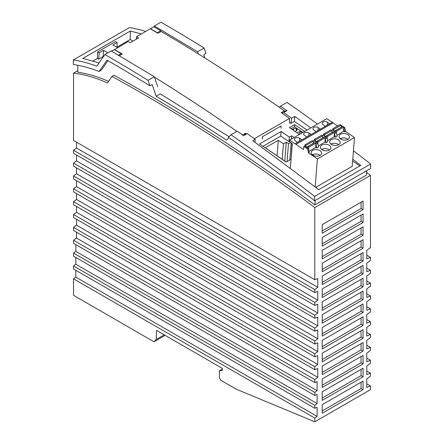 <?xml version="1.0" encoding="UTF-8"?>
<svg xmlns="http://www.w3.org/2000/svg" width="444" height="444" viewBox="0 0 444 444"><rect width="100%" height="100%" fill="white"/><g stroke="black" fill="none" stroke-linecap="round" stroke-linejoin="round"><path stroke-width="0.67" d="M136.336 39.189L136.53 36.73L138.561 37.907L130.209 42.724L128.183 41.553L114.419 49.673M119.059 55.816L122.211 53.996L114.447 49.478M246.192 133.866L245.377 133.294L242.224 135.115M236.857 131.357C209.457 112.26 181.99 94.183 154.462 77.139M262.304 139.044L262.249 136.841L280.991 126.018L281.052 128.222M136.53 36.73L150.266 28.799L158.031 33.317L161.183 31.496C202.359 55.617 243.412 82.051 284.349 110.795L281.196 112.615L289.46 118.454L289.588 123.293M289.46 118.454L254.395 138.695M366.811 170.624L366.417 175.114L314.824 204.9C248.229 155.5 181.302 112.282 114.053 75.252L112.01 76.429L107.42 82.961A181.352 104.706 -120 0 0 73.543 73.132L73.543 140.437L314.802 279.726L314.802 207.581A1719.063 992.507 -120 0 0 112.01 76.429M222.383 369.042L219.414 370.751L219.414 377.85L220.779 380.225L236.436 389.277L314.802 421.8L370.474 389.654L370.474 385.969L366.766 387.473L366.766 378.904L370.474 376.118L370.474 373.127L366.766 374.625L366.766 366.056L370.474 363.27L370.474 360.267L366.766 361.771L366.766 353.196L370.474 350.41L370.474 347.413L366.766 348.912L366.766 340.337L370.474 337.557L370.474 334.554L366.766 336.053L366.766 327.483L370.474 324.697L370.474 321.695L366.766 323.199L366.766 314.624L370.474 311.838L370.474 308.841L366.766 310.339L366.766 301.765L370.474 298.984L370.474 295.981L366.766 297.48L366.766 288.911L370.474 286.125L370.474 283.122L366.766 284.626L366.766 276.051L370.474 273.265L370.474 270.268L366.766 271.767L366.766 263.192L370.474 260.406L370.474 257.409L366.766 258.908L366.766 250.338L370.474 247.552L370.474 175.436L314.802 207.581M370.474 175.436A1719.063 992.507 -120 0 0 366.639 172.588M322.222 400.371L363.053 376.795L363.053 368.226L322.222 391.797L322.222 400.371M322.222 323.226L363.053 299.65L363.053 291.081L322.222 314.652L322.222 323.226M322.222 297.508L363.053 273.937L363.053 265.368L322.222 288.939L322.222 297.508M322.222 336.08L363.053 312.509L363.053 303.94L322.222 327.511L322.222 336.08M322.222 271.795L363.053 248.224L363.053 239.649L322.222 263.22L322.222 271.795M363.053 355.367L322.222 378.937L322.222 387.512L363.053 363.941L363.053 355.367M363.053 226.795L322.222 250.366L322.222 258.935L363.053 235.364L363.053 226.795M322.222 361.799L363.053 338.223L363.053 329.653L322.222 353.224L322.222 361.799M363.053 316.794L322.222 340.365L322.222 348.94L363.053 325.369L363.053 316.794M363.053 252.508L322.222 276.079L322.222 284.654L363.053 261.078L363.053 252.508M322.222 413.225L363.053 389.654L363.053 381.085L322.222 404.656L322.222 413.225M314.802 279.726L317.771 278.521L317.771 287.312L314.802 289.538L314.802 292.585L317.771 291.381L317.771 300.172L314.802 302.397L314.802 305.439L317.771 304.24L317.771 313.026L314.802 315.251L314.802 318.298L317.771 317.094L317.771 325.885L314.802 328.11L314.802 331.157L317.771 329.953L317.771 338.744L314.802 340.97L314.802 344.011L317.771 342.812L317.771 351.598L314.802 353.829L314.802 356.871L317.771 355.666L317.771 364.457L314.802 366.683L314.802 369.73L317.771 368.526L317.771 377.317L314.802 379.542L314.802 382.584L317.099 381.651L317.099 390.676L314.802 392.402L314.802 395.443L317.099 394.511L317.099 403.529L314.802 405.255L314.802 408.264L317.099 407.331L317.099 416.389L314.802 418.115L314.802 421.8M363.053 278.222L322.222 301.792L322.222 310.367L363.053 286.796L363.053 278.222M363.053 342.513L322.222 366.084L322.222 374.653L363.053 351.082L363.053 342.513M322.222 233.222L363.053 209.651L363.053 201.077L322.222 224.647L322.222 233.222M363.053 213.936L322.222 237.507L322.222 246.081L363.053 222.505L363.053 213.936M164.213 334.82L156.216 339.438L156.499 330.364L222.383 368.403L222.383 370.49L219.414 370.751M165.151 335.359L154.018 341.791L156.216 339.438M75.846 270.302L75.846 277.1L73.543 278.826L73.543 295.327L154.018 341.791M75.846 257.481L75.846 264.241L73.543 265.967L73.543 268.975L314.802 408.264M75.846 244.627L75.846 251.387L73.543 253.113L73.543 256.155L314.802 395.443M76.512 232.157L76.512 238.028L73.543 240.254L73.543 243.295L314.802 382.584M76.512 219.297L76.512 225.169L73.543 227.395L73.543 230.442L314.802 369.73M76.512 206.438L76.512 212.31L73.543 214.541L73.543 217.582L314.802 356.871M76.512 193.578L76.512 199.456L73.543 201.681L73.543 204.723L314.802 344.011M76.512 180.725L76.512 186.597L73.543 188.822L73.543 191.869L314.802 331.157M76.512 167.865L76.512 173.737L73.543 175.963L73.543 179.01L314.802 318.298M76.512 155.006L76.512 160.883L73.543 163.109L73.543 166.15L314.802 305.439M76.512 142.152L76.512 148.024L73.543 150.25L73.543 153.297L314.802 292.585M77.794 70.679L73.543 73.132M77.794 65.29L77.794 72.239C87.74 73.648 97.985 76.69 108.541 81.369M204.834 57.953L203.741 54.74L205.972 53.452L204.112 47.98L197.597 51.743L198.307 53.885M315.218 200.405L314.824 204.9M157.775 86.713L154.318 76.729L148.068 80.336L149.922 85.809L152.153 84.521L156.122 96.226A1722.998 994.793 -120 0 1 226.584 140.154L228.976 137.734M148.068 80.336A1732.188 1000.093 -120 0 0 104.884 54.556L96.731 66.184A196.842 113.647 -120 0 0 73.349 59.946L73.349 64.552A191.592 110.617 -120 0 1 99.079 71.462L101.304 70.174L107.975 60.667M314.607 200.76L314.602 196.376L370.651 164.014L370.651 168.404L314.607 200.76A1726.938 997.063 -120 0 0 228.41 137.34L230.958 134.765L237.19 131.169L243.667 135.692L247.225 133.644L243.306 134.488M289.56 122.289L291.075 123.315L291.63 118.209L283.688 112.587L281.796 113.037M229.032 136.713L160.245 93.845L156.122 96.226M99.079 71.462L107.037 60.123A1726.938 997.063 -120 0 1 149.922 85.809M141.414 33.911L130.297 31.041L82.884 58.386L98.995 62.948M145.726 31.419A196.842 113.647 -120 0 0 129.393 27.589L73.349 59.946M104.884 54.556L111.161 50.932L154.318 76.729M255.034 142.302L255.178 139.25L247.225 133.644M314.602 196.376A1732.188 1000.093 -120 0 0 230.958 134.765M370.651 164.014A1732.188 1000.093 -120 0 0 353.452 150.793M317.454 124.054A1732.188 1000.093 -120 0 0 287.002 102.409L280.497 106.166L279.365 107.304M310.772 127.911L294.744 116.406L294.35 121.423L291.075 123.315M294.744 116.406L291.63 118.209M204.112 47.98A1732.188 1000.093 -120 0 0 160.933 22.2L154.384 25.98L197.597 51.743M154.384 25.98L153.835 26.751L160.684 30.73L161.172 31.507M111.561 51.16L114.28 49.589L121.101 53.585L121.606 54.351M121.101 53.585L118.404 55.139M157.465 32.989L157.287 32.695L160.684 30.73M157.287 32.695L150.422 28.727L153.835 26.751M294.35 121.423L307.065 130.053M352.641 160.967L359.923 165.906M255.178 139.25L252.73 140.665L318.798 189.644L360.789 165.407L352.78 159.235M282.917 111.622L286.968 110.695L280.497 106.166M286.968 110.695L283.688 112.587M75.846 277.1L317.099 416.389M73.543 278.826L314.802 418.115M75.846 264.241L317.099 403.529M73.543 265.967L314.802 405.255M75.846 251.387L317.099 390.676M73.543 253.113L314.802 392.402M76.512 238.028L317.771 377.317M73.543 240.254L314.802 379.542M76.512 225.169L317.771 364.457M73.543 227.395L314.802 366.683M76.512 212.31L317.771 351.598M73.543 214.541L314.802 353.829M76.512 199.456L317.771 338.744M73.543 201.681L314.802 340.97M76.512 186.597L317.771 325.885M73.543 188.822L314.802 328.11M76.512 173.737L317.771 313.026M73.543 175.963L314.802 315.251M76.512 160.883L317.771 300.172M73.543 163.109L314.802 302.397M76.512 148.024L317.771 287.312M73.543 150.25L314.802 289.538M294.106 137.535L291.558 135.803L291.292 139.161M291.558 135.803L289.327 137.091L288.966 141.647L289.571 141.297M289.327 137.091L281.102 131.513L280.741 136.069L288.966 141.647M281.102 131.513L259.518 143.973L286.197 162.071L290.842 159.39M262.981 146.32L280.741 136.069M130.297 31.041L130.236 39.51L133.006 41.109M299.456 134.443L289.449 127.656L294.649 124.653L304.656 131.446M315.168 186.846L317.399 158.93L354.512 137.501L352.214 166.328L315.812 187.34M117.56 47.68L112.843 44.961L117.122 42.48L115.512 41.553L97.669 51.843L97.375 58.447L92.99 60.972M107.914 52.808L103.58 50.305L99.29 52.775L97.669 51.843M99.29 52.775L98.607 59.157L103.091 56.571L103.58 50.305M117.038 47.38L117.122 42.48M98.607 59.157L97.375 58.447M130.236 39.51L117.044 47.108M297.208 132.917L300.022 131.291L302.275 132.817M292.213 129.531L293.639 128.705L293.506 130.408M295.082 131.474L296.503 130.653A1.97 1.232 4.5 0 0 297.08 129.864A1.97 1.232 4.5 0 0 296.509 128.904L296.42 128.843A1.97 1.232 4.5 0 0 293.639 128.705M302.88 132.467L294.477 126.773L294.649 124.653M291.059 128.749L294.477 126.773M300.022 131.291L299.789 134.255M290.626 142.469L288.472 143.712L286.252 142.208L283.472 143.817L278.294 140.304L265.301 147.802L286.275 162.027M291.197 142.857L289.838 159.968M282.245 159.296L283.472 143.817M284.765 161.006L286.252 142.208M278.294 140.304L277.067 155.783M288.472 143.712L287.057 161.577M354.512 137.501L345.56 131.418L344.81 127.683L340.848 125.047M332.217 122.361L326.784 118.67L289.666 140.099L289.538 141.73L292.307 143.612L290.359 168.048M332.328 122.433A0.527 0.305 60 0 1 333.067 122.938L337.579 126.002M347.93 139.327A5.25 3.286 4.6 0 0 349.467 137.229A5.25 3.286 4.6 0 0 346.364 133.91A5.25 3.286 4.6 0 0 340.537 134.304A5.25 3.286 4.6 0 0 339 136.397A5.25 3.286 4.6 0 0 342.102 139.716A5.25 3.286 4.6 0 0 347.93 139.327M331.257 139.66A5.25 3.286 4.6 0 0 329.72 141.753A5.25 3.286 4.6 0 0 332.822 145.077A5.25 3.286 4.6 0 0 338.65 144.683A5.25 3.286 4.6 0 0 340.187 142.591A5.25 3.286 4.6 0 0 337.085 139.266A5.25 3.286 4.6 0 0 331.257 139.66M320.096 155.394A5.25 3.286 4.6 0 0 321.628 153.302A5.25 3.286 4.6 0 0 318.526 149.983A5.25 3.286 4.6 0 0 312.698 150.377A5.25 3.286 4.6 0 0 311.166 152.47A5.25 3.286 4.6 0 0 314.269 155.788A5.25 3.286 4.6 0 0 320.096 155.394A5.25 3.286 4.6 0 0 312.348 154.762A5.25 3.286 4.6 0 0 312.337 154.767L314.596 155.888M321.978 145.016A5.25 3.286 4.6 0 0 320.44 147.114A5.25 3.286 4.6 0 0 323.548 150.433A5.25 3.286 4.6 0 0 329.37 150.039A5.25 3.286 4.6 0 0 330.908 147.946A5.25 3.286 4.6 0 0 327.805 144.627A5.25 3.286 4.6 0 0 321.978 145.016M317.399 158.93L308.441 152.847L309.279 152.364L308.53 148.629L307.692 149.112L303.774 146.453L303.53 149.511L295.954 144.367L333.067 122.938M345.56 131.418L344.722 131.901L343.789 131.263L336.902 135.237M331.568 130.408L332.451 129.898L336.369 132.556L337.113 136.291L335.442 137.257L334.51 136.624L327.622 140.598M322.289 135.764L323.171 135.254L327.089 137.918L327.833 141.653L326.168 142.613L325.23 141.98L318.348 145.954M313.009 141.12L313.891 140.615L317.81 143.273L318.559 147.008L316.888 147.974L315.889 144.067M309.068 151.31L315.95 147.336L316.888 147.974M347.941 139.316A5.25 3.286 4.6 0 0 340.187 138.689L342.429 139.816M338.667 144.677A5.25 3.286 4.6 0 0 330.908 144.05A5.25 3.286 4.6 0 0 330.897 144.056L333.155 145.177M329.387 150.033A5.25 3.286 4.6 0 0 321.628 149.406A5.25 3.286 4.6 0 0 321.617 149.412L323.876 150.533M344.722 131.901L343.723 127.994M342.058 126.862L341.17 126.263M333.988 130.941L333.816 129.371L332.867 128.721L340.104 124.542L341.059 125.191L341.269 127.195A0.788 0.455 -120 0 0 341.286 127.306M333.816 129.371L341.059 125.191M343.451 131.463L343.8 127.056L342.846 126.407L335.609 130.586L335.22 131.779M332.756 130.109L332.867 128.721M336.43 132.884L336.563 131.235L335.609 130.586M343.8 127.056L336.563 131.235M344.81 127.683L343.978 128.166M295.954 144.367A0.527 0.305 -120 0 0 295.21 143.862L289.666 140.099M295.316 140.842A3.086 1.931 -175.4 0 1 294.422 139.338A3.086 1.931 -175.4 0 1 296.392 137.723A3.086 1.931 -175.4 0 1 299.678 138.323L301.848 139.799L297.486 142.319L295.316 140.842M313.875 130.131A3.086 1.931 -175.4 0 1 312.981 128.627A3.086 1.931 -175.4 0 1 314.951 127.012A3.086 1.931 -175.4 0 1 318.231 127.611L320.407 129.087L316.045 131.602L313.875 130.131M327.511 122.255A3.086 1.931 4.6 0 0 324.231 121.656A3.086 1.931 4.6 0 0 322.261 123.266A3.086 1.931 4.6 0 0 323.154 124.77L325.324 126.246L329.687 123.726L327.511 122.255L327.284 125.114M308.957 132.967A3.086 1.931 4.6 0 0 305.672 132.368A3.086 1.931 4.6 0 0 303.702 133.983A3.086 1.931 4.6 0 0 304.595 135.487L306.765 136.963L311.127 134.443L308.957 132.967L308.724 135.831M290.864 161.738L292.113 143.479M308.53 148.629L304.612 145.971L303.774 146.453M308.441 152.847L307.692 149.112M314.219 142.935L313.331 142.33M317.81 143.273L316.139 144.239M317.871 143.595L318.004 141.947L317.049 141.297L316.661 142.496M324.891 142.174L325.241 137.768L318.004 141.947M315.429 141.658L315.262 140.082L314.308 139.438L321.545 135.259L322.499 135.903L322.71 137.912A0.788 0.455 -120 0 0 322.733 138.023M314.197 140.82L314.308 139.438M325.241 137.768L324.292 137.124L317.049 141.297M315.262 140.082L322.499 135.903M326.168 142.613L325.169 138.711M323.498 137.579L322.61 136.974M327.089 137.918L325.419 138.878M335.442 137.257L334.449 133.355M332.778 132.223L331.89 131.618M336.369 132.556L334.698 133.522M323.476 135.464L323.587 134.077L330.824 129.898L331.779 130.547L331.99 132.551A0.788 0.455 -120 0 0 332.007 132.667M327.15 138.239L327.284 136.591L326.329 135.942L325.94 137.141M324.708 136.297L324.542 134.726L323.587 134.077M334.171 136.819L334.521 132.412L333.566 131.763L326.329 135.942M334.521 132.412L327.284 136.591M324.542 134.726L331.779 130.547M304.917 146.176L305.028 144.794L312.265 140.615L313.22 141.264L313.431 143.268A0.788 0.455 -120 0 0 313.453 143.379M308.597 148.956L308.724 147.303L307.775 146.659L307.387 147.852M306.149 147.014L305.983 145.438L305.028 144.794M315.612 147.53L315.962 143.123L315.012 142.48L307.775 146.659M315.962 143.123L308.724 147.303M305.983 145.438L313.22 141.264M361.066 369.375L361.066 375.652L322.222 398.079M361.066 375.652L363.053 376.795M361.066 240.798L361.066 247.075L322.222 269.502M361.066 247.075L363.053 248.224M361.066 202.225L361.066 208.502L322.222 230.93M361.066 208.502L363.053 209.651M361.066 253.652L361.066 259.934L322.222 282.356M363.053 261.078L361.066 259.934M361.066 266.511L361.066 272.788L322.222 295.216M361.066 272.788L363.053 273.937M361.066 292.224L361.066 298.507L322.222 320.929M363.053 299.65L361.066 298.507M361.066 305.084L361.066 311.366L322.222 333.788M363.053 312.509L361.066 311.366M361.066 382.229L361.066 388.511L322.222 410.933M361.066 388.511L363.053 389.654M361.066 330.802L361.066 337.079L322.222 359.501M363.053 338.223L361.066 337.079M361.066 317.943L361.066 324.22L322.222 346.647M361.066 324.22L363.053 325.369M361.066 356.515L361.066 362.792L322.222 385.22M363.053 363.941L361.066 362.792M361.066 279.37L361.066 285.647L322.222 308.075M363.053 286.796L361.066 285.647M361.066 227.939L361.066 234.216L322.222 256.643M361.066 234.216L363.053 235.364M361.066 215.079L361.066 221.362L322.222 243.784M363.053 222.505L361.066 221.362M361.066 343.656L361.066 349.939L322.222 372.361M363.053 351.082L361.066 349.939M366.766 383.827L370.474 385.969M370.474 373.127L366.766 370.984M370.474 360.267L366.766 358.125M370.474 347.413L366.766 345.271M370.474 334.554L366.766 332.412M370.474 321.695L366.766 319.552M370.474 308.841L366.766 306.699M370.474 295.981L366.766 293.839M370.474 283.122L366.766 280.98M370.474 270.268L366.766 268.121M370.474 257.409L366.766 255.267M296.509 128.904L296.364 130.73M296.42 128.843L296.265 130.791M341.269 127.195L334.349 131.191M318.004 130.469L318.231 127.611M299.45 141.186L299.678 138.323M322.71 137.912L315.795 141.902M331.99 132.551L325.075 136.547M313.431 143.268L306.515 147.264M332.434 122.233L295.321 143.662"/></g></svg>
